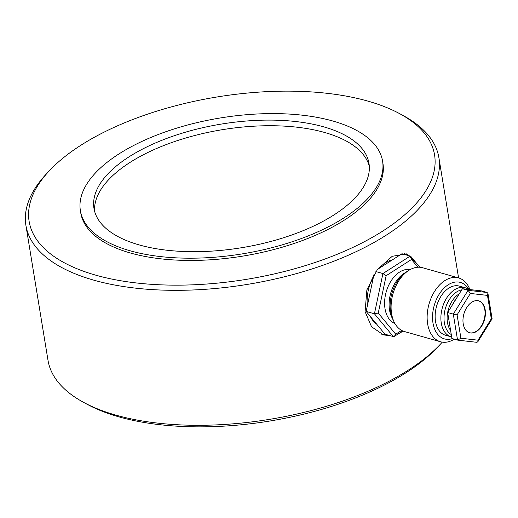 <?xml version="1.0" encoding="UTF-8"?>
<svg xmlns="http://www.w3.org/2000/svg" width="518" height="518" viewBox="0 0 518 518"><rect width="100%" height="100%" fill="white"/><g stroke="black" fill="none" stroke-linecap="round" stroke-linejoin="round"><path stroke-width="0.78" d="M442.275 342.145A209.246 94.082 170.7 0 1 440.578 343.997L437.729 347.054A205.419 92.359 170.7 0 1 119.108 416.912A205.419 92.359 170.7 0 1 87.4 404.422L83.722 402.434A209.246 94.082 170.7 0 1 47.999 360.295L25.9 225.336A209.246 94.082 170.7 0 1 46.316 174.003L49.165 170.946A205.419 92.359 170.7 0 1 367.793 101.088A205.419 92.359 170.7 0 1 399.495 113.578A205.419 92.359 170.7 0 1 365.818 240.935A205.419 92.359 170.7 0 1 95.901 275.207A205.419 92.359 170.7 0 1 49.165 170.946M440.578 343.997A209.246 94.082 170.7 0 1 116.019 415.164A209.246 94.082 170.7 0 1 83.722 402.434M403.211 331.131L398.128 333.948M390.319 335.716L383.547 334.919L371.561 326.78L365.086 311.661L366.886 289.873L377.382 269.567L392.204 256.306L406.488 253.891L417.346 264.29M399.495 113.578L403.172 115.566A209.246 94.082 170.7 0 1 438.895 157.705A209.246 94.082 170.7 0 1 323.549 265.041A209.246 94.082 170.7 0 1 93.92 280.199A209.246 94.082 170.7 0 1 25.9 225.336M407.517 255.309A42.107 27.137 105.8 0 0 404.293 253.457M80.381 210.638L80.75 212.885A153.108 68.842 -9.3 0 0 130.523 253.037A153.108 68.842 -9.3 0 0 298.543 241.945A153.108 68.842 -9.3 0 0 382.944 163.403L382.575 161.15A153.108 68.842 170.7 0 1 298.174 239.692A153.108 68.842 170.7 0 1 130.154 250.783A153.108 68.842 170.7 0 1 80.381 210.638A153.108 68.842 170.7 0 1 164.782 132.096A153.108 68.842 170.7 0 1 332.802 121.005A153.108 68.842 170.7 0 1 382.575 161.15M369.295 166.213A139.329 62.646 -9.3 0 0 324.605 132.472A139.329 62.646 -9.3 0 0 174.534 141.576A139.329 62.646 -9.3 0 0 94.58 211.202M139.271 244.943A139.329 62.646 170.7 0 1 93.978 208.411A139.329 62.646 170.7 0 1 170.785 136.94A139.329 62.646 170.7 0 1 323.685 126.845A139.329 62.646 170.7 0 1 368.978 163.377A139.329 62.646 170.7 0 1 292.171 234.855A139.329 62.646 170.7 0 1 139.271 244.943M381.183 334.104A42.107 27.137 105.8 0 0 385.165 334.252M458.637 277.939L422.591 267.735A33.171 21.38 105.8 0 0 408.935 270.305L406.649 271.743A30.704 19.788 105.8 0 0 390.598 311.92A30.704 19.788 105.8 0 0 393.039 319.8L394.237 322.228A33.171 21.38 105.8 0 0 404.519 331.572L440.565 341.776A33.171 21.38 -74.2 0 1 427.648 323.918A33.171 21.38 -74.2 0 1 435.373 290.184A33.171 21.38 -74.2 0 1 458.637 277.939A33.171 21.38 -74.2 0 1 469.91 289.575M451.275 334.544A23.601 15.216 -74.2 0 1 444.366 322.805A23.601 15.216 -74.2 0 1 461.706 289.892M408.935 270.305A33.171 21.38 105.8 0 0 391.602 313.714A33.171 21.38 105.8 0 0 394.237 322.228M454.286 339.167A33.171 21.38 -74.2 0 1 440.565 341.776M452.324 338.61A29.345 18.913 -74.2 0 1 432.996 323.096A29.345 18.913 -74.2 0 1 444.561 287.626A29.345 18.913 -74.2 0 1 468.848 289.458M410.172 269.58A28.069 18.091 105.8 0 0 391.116 280.866A28.069 18.091 105.8 0 0 385.029 308.734A28.069 18.091 105.8 0 0 394.904 323.491M451.67 336.959A25.518 16.446 -74.2 0 1 451.217 336.836L445.467 335.211A25.518 16.446 -74.2 0 1 435.528 321.471A25.518 16.446 -74.2 0 1 441.472 295.519A25.518 16.446 -74.2 0 1 459.369 286.104L465.119 287.73A25.518 16.446 -74.2 0 1 468.576 289.426M451.217 336.836A25.518 16.446 -74.2 0 1 441.278 323.102A25.518 16.446 -74.2 0 1 447.222 297.151A25.518 16.446 -74.2 0 1 465.119 287.73M370.422 316.595A34.447 22.203 105.8 0 0 376.69 324.177M469.489 332.724A16.589 10.69 105.8 0 0 481.015 326.437A16.589 10.69 105.8 0 0 484.796 309.686A16.589 10.69 105.8 0 0 478.522 300.816M463.215 323.854A16.589 10.69 -74.2 0 1 467.081 306.986A16.589 10.69 -74.2 0 1 478.71 300.861A16.589 10.69 -74.2 0 1 485.172 309.79A16.589 10.69 -74.2 0 1 481.306 326.657A16.589 10.69 -74.2 0 1 469.677 332.783A16.589 10.69 -74.2 0 1 463.215 323.854M417.903 267.23L411.493 259.479L386.143 275.712L382.925 273.556L374.43 313.791L378.257 313.073L395.72 334.194L394.418 336.324L393.233 336.538L384.978 334.201L366.168 311.447L373.977 274.456M411.493 259.479L410.975 256.591L410.224 256.073L382.925 273.556L375.906 271.568M393.233 336.538L374.43 313.791L366.168 311.447M377.525 269.386L401.962 253.736L410.224 256.073M392.527 259.777A34.447 22.203 105.8 0 0 378.911 268.499M373.653 276.003A34.447 22.203 105.8 0 0 367.391 305.678M447.669 312.522L451.923 338.5L457.795 340.138L476.8 342.307L477.81 341.822L492.1 318.784L487.962 293.518L487.075 292.489L468.065 290.32L453.302 314.122L447.669 312.522L462.432 288.72L468.065 290.32L470.363 293.447L487.477 295.402L487.962 293.518M487.075 292.489L481.442 290.896L462.432 288.72M487.477 295.402L491.304 318.777L478.023 340.196L460.91 338.241L457.556 340.093L453.302 314.122L457.083 314.866L470.363 293.447M491.304 318.777L492.1 318.784M478.023 340.196L477.81 341.822M392.424 318.44A28.069 18.091 -74.2 0 1 389.536 310.01A28.069 18.091 -74.2 0 1 405.406 272.578M459.259 293.835A21.691 13.98 105.8 0 0 447.448 322.507A21.691 13.98 105.8 0 0 450.595 330.406M386.143 275.712L378.257 313.073M395.72 334.194L401.644 330.4M452.266 305.115A21.691 13.98 -74.2 0 1 455.989 299.113M460.91 338.241L457.083 314.866M438.895 157.705L458.585 277.926M419.787 267.243L410.975 256.591M394.418 336.324L402.797 330.963"/></g></svg>
